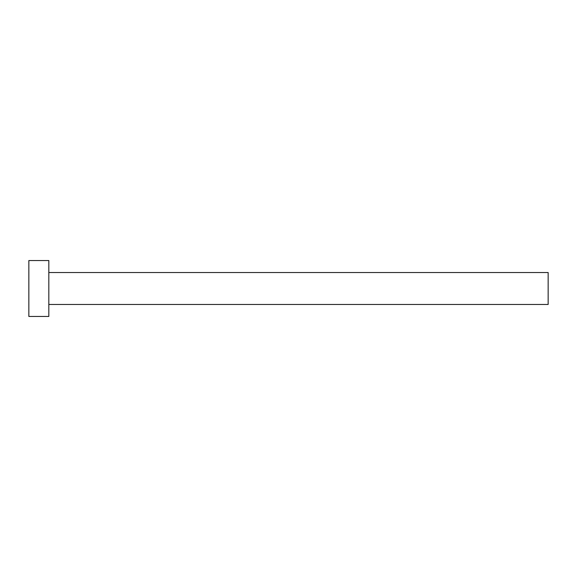 <?xml version="1.0" encoding="UTF-8"?>
<svg xmlns="http://www.w3.org/2000/svg" width="577" height="577" viewBox="0 0 577 577"><rect width="100%" height="100%" fill="white"/><g stroke="black" fill="none" stroke-linecap="round" stroke-linejoin="round"><path stroke-width="0.43" stroke-dasharray="2.88 2.16" d="M548.15 304.476L548.15 272.524M48.821 316.463L48.821 260.537M28.85 316.463L28.85 260.537M48.821 288.5L48.821 272.524L48.821 288.5"/><path stroke-width="0.87" d="M48.821 272.524L548.15 272.524L548.15 304.476L48.821 304.476M48.821 288.5L48.821 316.463L28.85 316.463L28.85 260.537L48.821 260.537L48.821 288.5"/></g></svg>
